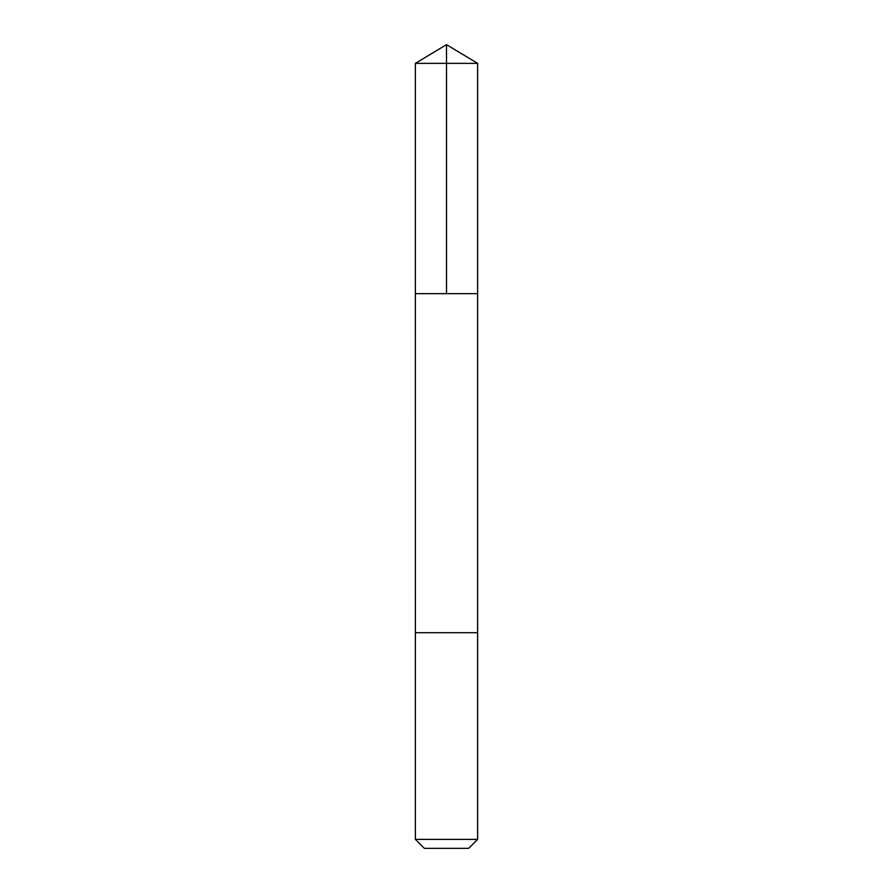 <?xml version="1.0" encoding="UTF-8"?>
<svg xmlns="http://www.w3.org/2000/svg" width="893" height="893" viewBox="0 0 893 893"><rect width="100%" height="100%" fill="white"/><g stroke="black" fill="none" stroke-linecap="round" stroke-linejoin="round"><path stroke-width="1.34" d="M415.368 293.674L477.632 293.674L477.632 63.358L415.368 63.358L415.368 293.674L477.632 293.674L477.621 632.724L415.379 632.724L415.368 293.674M466.648 632.724L415.368 632.724L415.368 839.364L477.632 839.364L477.632 632.724L466.648 632.724M477.632 839.364L468.646 848.35L424.354 848.35L415.368 839.364M446.5 293.674L446.5 44.65L415.368 63.358M446.5 44.65L477.632 63.358"/></g></svg>

